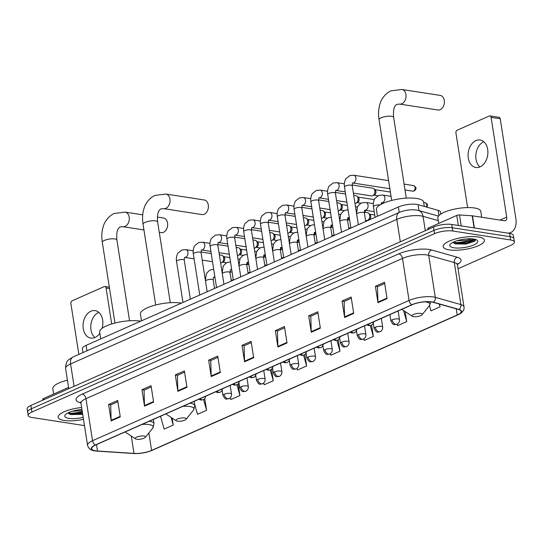 <?xml version="1.0" encoding="UTF-8"?>
<svg xmlns="http://www.w3.org/2000/svg" width="543" height="543" viewBox="0 0 543 543"><rect width="100%" height="100%" fill="white"/><g stroke="black" fill="none" stroke-linecap="round" stroke-linejoin="round"><path stroke-width="0.81" d="M82.984 352.583L82.387 348.782A13.032 3.808 -8.9 0 1 86.133 345.355L398.392 206.992A13.032 3.808 -8.9 0 1 418.069 204.677L438.153 210.345A13.032 3.808 -8.9 0 1 440.488 212.048L440.801 214.071M452.957 242.47A17.376 5.084 171.1 0 0 474.087 239.11A17.376 5.084 171.1 0 1 452.957 242.47M67.923 413.08A17.376 5.084 171.1 0 0 82.312 411.764A17.376 5.084 171.1 0 1 67.923 413.08M458.041 268.731L510.658 245.416A13.032 3.808 171.1 0 0 514.397 241.988L513.373 235.418A13.032 3.808 171.1 0 0 509.592 233.402L451.742 224.449A13.032 3.808 171.1 0 0 433.511 227.069L30.89 405.465A13.032 3.808 171.1 0 0 27.15 408.899L27.666 412.178A13.032 3.808 171.1 0 1 31.406 408.75A13.032 3.808 171.1 0 0 27.666 412.178L28.182 415.463A13.032 3.808 171.1 0 0 31.962 417.479L84.477 425.603M514.397 241.988A13.032 3.808 171.1 0 0 510.617 239.972L452.767 231.019A13.032 3.808 171.1 0 0 434.543 233.639L434.027 230.354L31.406 408.75L434.027 230.354A13.032 3.808 171.1 0 1 452.258 227.734A13.032 3.808 171.1 0 0 434.027 230.354L433.511 227.069M510.617 239.972L510.108 236.687L452.258 227.734L510.108 236.687A13.032 3.808 171.1 0 1 513.888 238.703A13.032 3.808 171.1 0 0 510.108 236.687L509.592 233.402M64.217 420.479A20.851 6.095 171.1 0 0 83.5 419.352A20.851 6.095 171.1 0 1 64.217 420.479A20.851 6.095 171.1 0 1 58.169 417.255A20.851 6.095 171.1 0 0 64.217 420.479M449.258 249.868A20.851 6.095 171.1 0 0 472.152 247.866A20.851 6.095 171.1 0 0 484.41 240.196A20.851 6.095 171.1 0 0 478.363 236.972A20.851 6.095 171.1 0 0 455.462 238.974A20.851 6.095 171.1 0 0 443.203 246.644A20.851 6.095 171.1 0 0 449.258 249.868A20.851 6.095 171.1 0 0 472.152 247.866A20.851 6.095 171.1 0 0 484.41 240.196A20.851 6.095 171.1 0 0 478.363 236.972A20.851 6.095 171.1 0 0 455.462 238.974A20.851 6.095 171.1 0 0 443.203 246.644A20.851 6.095 171.1 0 0 449.258 249.868M95.643 450.819A13.901 4.066 -8.9 0 1 91.611 448.674A13.901 4.066 -8.9 0 1 95.602 445.016L412.117 304.766A13.901 4.066 -8.9 0 1 433.11 302.302L458.713 309.524A13.901 4.066 -8.9 0 1 461.197 311.343A13.901 4.066 -8.9 0 1 457.206 315.001L151.599 450.418A13.901 4.066 -8.9 0 1 133.992 453.405L97.482 451.016A13.901 4.066 -8.9 0 1 95.643 450.819M95.398 450.928A14.247 4.168 171.1 0 0 97.285 451.131L133.795 453.52A14.247 4.168 171.1 0 0 151.836 450.459L457.45 315.042A14.247 4.168 171.1 0 0 458.991 309.429L433.389 302.207A14.247 4.168 171.1 0 0 411.872 304.732L95.358 444.975A14.247 4.168 171.1 0 0 95.398 450.928M387.064 298.657L384.492 282.238L375.396 286.27L377.969 302.682L387.064 298.657M384.688 283.494L377.507 286.677L377.914 302.118A3.475 2.247 66.1 0 0 377.969 302.682M377.643 286.616L375.396 286.27M353.71 313.433L351.145 297.014L342.049 301.046L344.615 317.465L353.71 313.433M351.341 298.27L344.16 301.453L344.567 316.895A3.475 2.247 66.1 0 0 344.615 317.465M344.296 301.392L342.049 301.046M320.363 328.21L317.791 311.791L308.695 315.822L311.268 332.241L320.363 328.21M317.988 313.046L310.806 316.23L311.214 331.678A3.475 2.247 66.1 0 0 311.268 332.241M310.949 316.169L308.695 315.822M287.016 342.986L284.444 326.567L275.349 330.599L277.921 347.018L287.016 342.986M284.641 327.823L277.459 331.006L277.867 346.454A3.475 2.247 66.1 0 0 277.921 347.018M277.595 330.945L275.349 330.599M120.268 416.868L117.695 400.456L108.6 404.481L111.172 420.9L120.268 416.868M117.892 401.711L110.711 404.888L111.118 420.336A3.475 2.247 66.1 0 0 111.172 420.9M110.847 404.834L108.6 404.481M153.615 402.091L151.042 385.673L141.947 389.704L144.519 406.123L153.615 402.091M151.239 386.935L144.065 390.112L144.465 405.56A3.475 2.247 66.1 0 0 144.519 406.123M144.2 390.05L141.947 389.704M186.968 387.315L184.396 370.896L175.301 374.928L177.873 391.347L186.968 387.315M184.593 372.159L177.412 375.335L177.819 390.784A3.475 2.247 66.1 0 0 177.873 391.347M177.547 375.274L175.301 374.928M220.315 372.539L217.743 356.12L208.648 360.152L211.22 376.57L220.315 372.539M217.94 357.375L210.759 360.559L211.166 376.007A3.475 2.247 66.1 0 0 211.22 376.57M210.894 360.498L208.648 360.152M253.662 357.762L251.097 341.343L242.002 345.375L244.567 361.794L253.662 357.762M251.294 342.599L244.112 345.782L244.52 361.231A3.475 2.247 66.1 0 0 244.567 361.794M244.248 345.721L242.002 345.375M81.647 407.515A20.851 6.095 171.1 0 0 58.169 417.255A20.851 6.095 171.1 0 1 81.647 407.515M434.543 233.639L31.922 412.035A13.032 3.808 171.1 0 0 28.182 415.463M363.81 338.893L364.244 340.434L373.34 336.409L371.575 325.135M397.171 324.144L397.598 325.657L406.693 321.632L405.105 311.519M429.445 305.566L430.945 310.881L440.04 306.856L439.613 304.141M263.715 383.053L264.197 384.77L273.292 380.738L271.5 369.308M230.334 397.727L230.85 399.546L239.945 395.514L238.139 383.989M194.414 403.368L197.496 414.323L206.591 410.291L204.765 398.643M160.531 416.243L164.149 429.099L173.244 425.067L172.151 418.09M330.449 353.636L330.897 355.217L339.993 351.185L338.221 339.877M297.082 368.351L297.544 369.993L306.639 365.962L304.861 354.606M306.639 365.962L303.618 355.231M273.292 380.738L270.278 370.027M239.945 395.514L236.924 384.811M206.591 410.291L203.577 399.58M173.244 425.067L171.079 417.384M339.993 351.185L336.959 340.42M373.34 336.409L370.292 325.59M406.693 321.632L403.551 310.494M440.04 306.856L439.246 304.032M67.427 380.188A21.72 6.353 171.1 0 0 52.814 388.659L53.655 394.042M82.183 410.929L72.348 411.227M81.979 409.626L76.611 410.203M81.959 409.497A14.166 4.14 171.1 0 0 65.255 414.866A14.166 4.14 171.1 0 0 68.886 418.409A14.166 4.14 171.1 0 0 83.188 417.37M67.855 412.965L70.583 414.547L82.712 414.336M82.57 413.399L67.97 413.155M82.672 414.051L69.456 414.194M94.862 337.542A13.901 9.801 98.8 0 1 90.973 324.144A13.901 9.801 98.8 0 1 98.622 312.401A13.901 9.801 98.8 0 1 98.765 312.34M102.07 328.379A13.901 9.801 -81.2 0 0 95.079 310.603A13.901 9.801 -81.2 0 0 90.891 311.207A13.901 9.801 -81.2 0 0 83.031 325.773A13.901 9.801 -81.2 0 0 90.824 338.085A13.901 9.801 -81.2 0 0 95.005 337.481A13.901 9.801 -81.2 0 0 99.831 333.205M68.561 387.437L43.372 398.603L43.569 399.852M109.543 288.523L106.061 287.987A2.172 1.534 -81.2 0 0 104.88 286.507A2.172 1.534 -81.2 0 0 104.222 286.602L72.09 300.842A2.172 1.534 -81.2 0 0 70.895 303.564L78.857 354.416M106.061 287.987L111.695 323.961M42.904 400.143L42.748 399.173A2.172 0.638 -8.9 0 1 43.372 398.603M167.624 225.345L167.59 225.813A3.041 2.145 98.8 0 1 167.488 226.458L167.38 226.913A7.385 5.206 -81.2 0 0 167.624 225.345A7.385 5.206 -81.2 0 0 163.518 218.035L157.368 217.085M159.275 232.329L161.257 232.635A7.385 5.206 -81.2 0 0 163.477 232.316A7.385 5.206 -81.2 0 0 167.38 226.913M144.01 436.036A5.213 1.527 171.1 0 0 137.583 436.755A5.213 1.527 171.1 0 0 135.546 438.88A5.213 1.527 171.1 0 0 136.734 439.26A5.213 1.527 171.1 0 0 145.354 437.339A5.213 1.527 171.1 0 0 144.01 436.036M140.651 321.198A23.892 6.984 171.1 0 0 139.951 321.076A23.892 6.984 171.1 0 0 113.711 323.37A23.892 6.984 171.1 0 0 99.668 332.16L100.727 338.886M208.369 207.29L208.336 207.759A3.041 2.145 98.8 0 1 208.234 208.403L208.125 208.858A7.385 5.206 -81.2 0 0 208.369 207.29A7.385 5.206 -81.2 0 0 204.263 199.98L165.9 194.048A7.385 5.206 98.8 0 1 170.04 200.584A7.385 5.206 98.8 0 1 165.866 208.322A7.385 5.206 98.8 0 1 163.64 208.641L161.061 208.892C158.128 210.093 156.995 214.465 157.653 222.006A7.385 2.158 -8.9 0 0 155.515 220.865A7.385 2.158 -8.9 0 0 145.185 222.345A7.385 2.158 -8.9 0 0 143.06 224.286C142.076 217.994 142.558 212.232 144.513 206.998C144.927 205.206 148.524 198.215 155.074 195.392L165.9 194.048M163.64 208.641L202.003 214.58A7.385 5.206 -81.2 0 0 204.229 214.261A7.385 5.206 -81.2 0 0 208.125 208.858M184.763 417.981A5.213 1.527 171.1 0 0 178.328 418.701A5.213 1.527 171.1 0 0 176.292 420.825A5.213 1.527 171.1 0 0 177.486 421.205A5.213 1.527 171.1 0 0 186.1 419.284A5.213 1.527 171.1 0 0 184.763 417.981M181.396 303.143A23.892 6.984 171.1 0 0 180.697 303.021A23.892 6.984 171.1 0 0 154.463 305.315A23.892 6.984 171.1 0 0 140.42 314.105L141.472 320.832M444.364 102.722L444.33 103.19A3.041 2.145 98.8 0 1 444.228 103.835L444.12 104.29A7.385 5.206 -81.2 0 0 444.364 102.722A7.385 5.206 -81.2 0 0 440.258 95.419L401.895 89.48A7.385 5.206 98.8 0 1 406.035 96.016A7.385 5.206 98.8 0 1 401.854 103.754A7.385 5.206 98.8 0 1 399.634 104.08L397.055 104.324C394.123 105.532 392.989 109.896 393.648 117.437A7.385 2.158 -8.9 0 0 391.51 116.297A7.385 2.158 -8.9 0 0 381.179 117.777A7.385 2.158 -8.9 0 0 379.055 119.725C378.071 113.426 378.552 107.663 380.507 102.43C380.921 100.638 384.519 93.647 391.069 90.824L401.895 89.48M399.634 104.08L437.997 110.012A7.385 5.206 -81.2 0 0 440.217 109.693A7.385 5.206 -81.2 0 0 444.12 104.29M420.757 313.413A5.213 1.527 171.1 0 0 414.323 314.132A5.213 1.527 171.1 0 0 412.286 316.257A5.213 1.527 171.1 0 0 413.474 316.637A5.213 1.527 171.1 0 0 422.094 314.723A5.213 1.527 171.1 0 0 420.757 313.413M424.293 206.435L423.628 202.145A23.892 6.984 171.1 0 0 416.691 198.453A23.892 6.984 171.1 0 0 390.458 200.754A23.892 6.984 171.1 0 0 376.408 209.544L377.466 216.263M219.345 254.843L221.544 255.183A3.91 2.756 98.8 0 1 222.616 255.705A3.91 2.756 98.8 0 1 223.675 257.837A3.91 2.756 98.8 0 1 221.53 262.737A3.91 2.756 98.8 0 1 221.524 262.744A3.91 2.756 98.8 0 1 220.614 262.934M222.616 255.705L223.981 256.914A2.824 1.989 98.8 0 1 224.741 258.454A2.824 1.989 98.8 0 1 223.193 261.998A2.824 1.989 98.8 0 1 223.187 261.998M236.144 247.404L238.336 247.744A3.91 2.756 98.8 0 1 239.415 248.26A3.91 2.756 98.8 0 1 240.468 250.398A3.91 2.756 98.8 0 1 238.323 255.298A3.91 2.756 98.8 0 1 238.316 255.298A3.91 2.756 98.8 0 1 237.413 255.495M239.415 248.26L240.773 249.475A2.824 1.989 98.8 0 1 241.54 251.015A2.824 1.989 98.8 0 1 239.992 254.552A2.824 1.989 98.8 0 1 239.986 254.558M252.936 239.958L255.135 240.298A3.91 2.756 98.8 0 1 256.208 240.82A3.91 2.756 98.8 0 1 257.267 242.952A3.91 2.756 98.8 0 1 255.122 247.852A3.91 2.756 98.8 0 1 255.115 247.859A3.91 2.756 98.8 0 1 254.205 248.049M256.208 240.82L257.572 242.029A2.824 1.989 98.8 0 1 258.332 243.569A2.824 1.989 98.8 0 1 256.785 247.113A2.824 1.989 98.8 0 1 256.778 247.113L255.122 247.852M269.735 232.519L271.928 232.859A3.91 2.756 98.8 0 1 273.007 233.381A3.91 2.756 98.8 0 1 274.059 235.513A3.91 2.756 98.8 0 1 271.914 240.413L271.914 240.413A3.91 2.756 98.8 0 1 271.005 240.61M273.007 233.381L274.364 234.59A2.824 1.989 98.8 0 1 275.131 236.13A2.824 1.989 98.8 0 1 273.584 239.667A2.824 1.989 98.8 0 1 273.577 239.673L271.914 240.413M286.534 225.073L288.727 225.413A3.91 2.756 98.8 0 1 289.799 225.936A3.91 2.756 98.8 0 1 290.858 228.067A3.91 2.756 98.8 0 1 288.713 232.967A3.91 2.756 98.8 0 1 288.706 232.974A3.91 2.756 98.8 0 1 287.797 233.164M289.799 225.936L291.163 227.15A2.824 1.989 98.8 0 1 291.924 228.684A2.824 1.989 98.8 0 1 290.376 232.228L288.713 232.967M303.327 217.634L305.526 217.974A3.91 2.756 98.8 0 1 306.598 218.496A3.91 2.756 98.8 0 1 307.65 220.628A3.91 2.756 98.8 0 1 305.512 225.528A3.91 2.756 98.8 0 1 305.505 225.528A3.91 2.756 98.8 0 1 304.596 225.725M306.598 218.496L307.962 219.705A2.824 1.989 98.8 0 1 308.723 221.245A2.824 1.989 98.8 0 1 307.175 224.782A2.824 1.989 98.8 0 1 307.168 224.788M320.126 210.189L322.318 210.528A3.91 2.756 98.8 0 1 323.39 211.051A3.91 2.756 98.8 0 1 324.449 213.182A3.91 2.756 98.8 0 1 322.304 218.082A3.91 2.756 98.8 0 1 322.298 218.089A3.91 2.756 98.8 0 1 321.388 218.279M323.39 211.051L324.755 212.265A2.824 1.989 98.8 0 1 325.515 213.806A2.824 1.989 98.8 0 1 323.967 217.343L322.304 218.082M336.918 202.749L339.117 203.089A3.91 2.756 98.8 0 1 340.189 203.611A3.91 2.756 98.8 0 1 341.248 205.743A3.91 2.756 98.8 0 1 339.103 210.643A3.91 2.756 98.8 0 1 339.097 210.643A3.91 2.756 98.8 0 1 338.187 210.84M340.189 203.611L341.554 204.82A2.824 1.989 98.8 0 1 342.314 206.36A2.824 1.989 98.8 0 1 340.766 209.903A2.824 1.989 98.8 0 1 340.76 209.903L339.103 210.643M353.717 195.304L355.909 195.643A3.91 2.756 98.8 0 1 356.989 196.166A3.91 2.756 98.8 0 1 358.041 198.304A3.91 2.756 98.8 0 1 355.896 203.204A3.91 2.756 98.8 0 1 355.889 203.204A3.91 2.756 98.8 0 1 354.979 203.394M356.989 196.166L358.346 197.38A2.824 1.989 98.8 0 1 359.113 198.921A2.824 1.989 98.8 0 1 357.559 202.458L355.896 203.204M352.142 185.02L372.708 188.204A3.91 2.756 98.8 0 1 373.781 188.726A3.91 2.756 98.8 0 1 374.84 190.858A3.91 2.756 98.8 0 1 372.695 195.758A3.91 2.756 98.8 0 1 372.688 195.758A3.91 2.756 98.8 0 1 371.514 195.928L353.371 193.125M373.781 188.726L375.145 189.935A2.824 1.989 98.8 0 1 375.905 191.475A2.824 1.989 98.8 0 1 374.358 195.018A2.824 1.989 98.8 0 1 374.351 195.018L372.695 195.758M389.487 188.319L389.779 188.19A3.91 2.756 98.8 0 1 389.487 188.319A3.91 2.756 98.8 0 1 389.48 188.319A3.91 2.756 98.8 0 1 388.306 188.489L352.563 182.957A3.91 2.756 98.8 0 0 353.568 182.855A3.91 2.756 98.8 0 0 353.737 182.787A3.91 2.756 98.8 0 0 355.95 178.688A3.91 2.756 98.8 0 0 353.758 175.233L388.591 180.622M233.191 279.869L233.307 279.821A3.91 2.756 98.8 0 1 233.191 279.869A3.91 2.756 98.8 0 1 232.01 280.039L231.169 279.91M249.99 272.43L250.099 272.376A3.91 2.756 98.8 0 1 249.99 272.43A3.91 2.756 98.8 0 1 248.803 272.6L247.961 272.471M266.898 264.93A3.91 2.756 98.8 0 1 266.783 264.984A3.91 2.756 98.8 0 1 265.602 265.16L264.76 265.025M283.582 257.545L283.69 257.491A3.91 2.756 98.8 0 1 283.582 257.545A3.91 2.756 98.8 0 1 282.401 257.715L281.552 257.586M300.374 250.099L300.489 250.051A3.91 2.756 98.8 0 1 300.374 250.099A3.91 2.756 98.8 0 1 299.193 250.275L298.351 250.14M317.173 242.66L317.282 242.606A3.91 2.756 98.8 0 1 317.173 242.66A3.91 2.756 98.8 0 1 315.992 242.83L315.144 242.701M333.965 235.214L334.081 235.167A3.91 2.756 98.8 0 1 333.965 235.214A3.91 2.756 98.8 0 1 332.784 235.391L331.943 235.255M350.764 227.775L350.873 227.721A3.91 2.756 98.8 0 1 350.764 227.775A3.91 2.756 98.8 0 1 349.583 227.945L348.742 227.816M364.305 212.272L367.577 212.775A3.91 2.756 98.8 0 1 368.649 213.297A3.91 2.756 98.8 0 1 369.702 215.428A3.91 2.756 98.8 0 1 367.563 220.329A3.91 2.756 98.8 0 1 366.376 220.506L365.534 220.377M368.649 213.297L370.014 214.505A2.824 1.989 98.8 0 1 370.774 216.046A2.824 1.989 98.8 0 1 369.226 219.589A2.824 1.989 98.8 0 1 369.22 219.589M479.903 166.932A13.901 9.801 98.8 0 1 476.014 153.533A13.901 9.801 98.8 0 1 483.657 141.798A13.901 9.801 98.8 0 1 483.799 141.737M475.926 140.603A13.901 9.801 -81.2 0 0 468.066 155.169A13.901 9.801 -81.2 0 0 475.858 167.475A13.901 9.801 -81.2 0 0 480.046 166.871A13.901 9.801 -81.2 0 0 487.906 152.305A13.901 9.801 -81.2 0 0 480.114 139.999A13.901 9.801 -81.2 0 0 475.926 140.603M458.326 225.474L456.758 215.435L428.407 227.992L428.603 229.241M508.038 233.164A17.376 11.227 66.1 0 0 510.712 232.54A17.376 11.227 66.1 0 0 515.85 218.53L500.232 118.788L491.096 117.376L506.714 217.119A4.344 2.81 -113.9 0 1 505.431 220.621A4.344 2.81 -113.9 0 1 504.311 220.75L472.478 215.829L474.378 227.958M491.096 117.376A2.172 1.534 -81.2 0 0 489.915 115.903L499.044 117.315A2.172 1.534 98.8 0 1 500.232 118.788M489.915 115.903A2.172 1.534 -81.2 0 0 489.257 115.998L457.125 130.239A2.172 1.534 -81.2 0 0 455.93 132.96L467.611 207.582M427.938 229.54L427.782 228.562A2.172 0.638 -8.9 0 1 428.407 227.992M456.758 215.435A2.172 0.638 -8.9 0 1 459.507 214.967L472.193 215.795A2.172 0.638 -8.9 0 1 472.478 215.829M481.695 217.254L480.765 211.329A21.72 6.353 171.1 0 0 474.467 207.969A21.72 6.353 171.1 0 0 450.615 210.06A21.72 6.353 171.1 0 0 437.848 218.048L438.69 223.438M471.921 238.852L465.514 240.603L457.382 240.617M467.937 238.832L461.645 239.592M453.921 247.798A14.166 4.14 171.1 0 0 471.392 245.857A14.166 4.14 171.1 0 0 476.93 240.087A14.166 4.14 171.1 0 0 473.693 239.042A14.166 4.14 171.1 0 0 450.29 244.255A14.166 4.14 171.1 0 0 453.921 247.798M452.889 242.354L455.618 243.943L465.982 244.038L474.67 241.323L475.756 239.531M475.804 239.673L466.546 242.972L453.005 242.551M474.908 241.153L466.647 243.624L454.491 243.583M86.989 350.812L86.133 345.355M438.968 215.53L438.153 210.345M418.999 210.609L418.069 204.677M399.248 212.449L398.392 206.992M438.249 220.601L423.045 216.318A17.376 5.084 171.1 0 0 421.11 215.904A17.376 5.084 171.1 0 0 396.804 219.392L70.59 363.939A17.376 5.084 171.1 0 0 65.601 368.514C66.056 360.355 67.576 360.389 73.156 356.941L399.376 212.394A8.688 5.613 -113.9 0 0 396.804 219.392L400.313 241.778M74.092 386.324L70.59 363.939A8.688 5.613 -113.9 0 1 73.156 356.941M425.298 230.707L423.045 216.318A8.688 7.005 -74.2 0 0 418.375 210.433L438.472 216.1M30.89 405.465L31.922 412.035M451.742 224.449L452.767 231.019M80.9 402.892A21.72 6.353 -8.9 0 1 82.278 394.089L398.8 253.846A4.344 2.81 -113.9 0 1 402.485 258.42L85.964 398.664A17.376 5.084 171.1 0 0 80.975 403.239L80.378 402.024M398.8 253.846A21.72 6.353 -8.9 0 1 429.18 249.481A21.72 6.353 -8.9 0 1 431.59 249.99L457.192 257.212A21.72 6.353 -8.9 0 1 457.403 264.482M426.791 254.932A17.376 5.084 171.1 0 0 402.485 258.42L409.069 300.449A17.376 5.084 -8.9 0 1 435.303 297.367L460.905 304.589A17.376 5.084 -8.9 0 1 464.014 306.87L457.437 264.835A17.376 5.084 171.1 0 0 454.321 262.561L428.719 255.339A17.376 5.084 171.1 0 0 426.791 254.932M96.837 451.097A4.344 2.532 -86.3 0 0 97.075 451.131A4.344 2.532 -86.3 0 0 97.285 451.131M133.368 453.493A4.344 2.532 -86.3 0 0 133.578 453.52C140.128 453.778 146.311 452.719 152.128 450.357A4.344 2.81 -113.9 0 1 151.836 450.459M457.45 315.042A4.344 2.81 66.1 0 0 457.742 314.94C462.466 312.795 464.564 310.101 464.014 306.87M458.991 309.429A4.344 3.502 -74.2 0 0 460.905 304.589L454.321 262.561A4.344 3.502 105.8 0 1 457.192 257.212M95.358 444.975A4.344 2.81 66.1 0 1 92.548 440.699A17.376 5.084 -8.9 0 0 87.559 445.274C88.455 448.566 90.925 450.446 94.971 450.907L133.578 453.52A4.344 2.532 -86.3 0 0 133.795 453.52M433.389 302.207A4.344 3.502 -74.2 0 0 435.303 297.367L428.719 255.339A4.344 3.502 105.8 0 1 431.59 249.99M411.872 304.732A4.344 2.81 -113.9 0 1 409.069 300.449L92.548 440.699L85.964 398.664A4.344 2.81 -113.9 0 0 82.278 394.089M457.206 315.001L456.242 308.831M97.482 451.016L96.484 444.622M133.992 453.405L131.277 436.063M151.599 450.418L148.863 432.968M253.581 357.213L244.52 361.231M220.227 371.989L211.166 376.007M186.88 386.765L177.819 390.784M153.533 401.542L144.465 405.56M120.179 416.325L111.118 420.336M286.928 342.436L277.867 346.454M320.275 327.66L311.214 331.678M353.629 312.883L344.567 316.895M386.976 298.107L377.914 302.118M69.409 413.556A17.376 5.084 171.1 0 0 82.373 412.171M114.953 323.044L102.315 242.341A7.385 2.158 -8.9 0 1 104.439 240.4A7.385 2.158 -8.9 0 1 114.763 238.92A7.385 2.158 -8.9 0 1 116.908 240.06C116.25 232.519 117.383 228.155 120.315 226.947L122.894 226.696L143.949 229.96M102.315 242.341C101.331 236.049 101.812 230.286 103.761 225.053C104.181 223.261 107.779 216.27 114.329 213.447L125.155 212.103A7.385 5.206 98.8 0 1 129.295 218.639A7.385 5.206 98.8 0 1 125.114 226.377A7.385 5.206 98.8 0 1 122.894 226.696M153.35 419.427L154.015 423.676L152.732 428.155A14.369 4.201 171.1 0 0 149.047 424.558A14.369 4.201 171.1 0 0 142.09 424.416M125.162 431.916A14.369 4.201 171.1 0 0 125.704 432.384L135.546 438.88M154.015 423.676A15.638 4.575 171.1 0 0 149.481 421.259A15.638 4.575 171.1 0 0 149.277 421.232M194.102 401.372L194.767 405.621L193.484 410.101A14.369 4.201 171.1 0 0 189.792 406.503A14.369 4.201 171.1 0 0 182.842 406.361M165.907 413.861A14.369 4.201 171.1 0 0 166.45 414.329L176.292 420.825M194.767 405.621A15.638 4.575 171.1 0 0 190.226 403.205A15.638 4.575 171.1 0 0 190.023 403.177M430.823 301.874L429.472 305.533A14.369 4.201 171.1 0 0 425.787 301.935A14.369 4.201 171.1 0 0 424.965 301.827M401.901 309.293A14.369 4.201 171.1 0 0 402.444 309.761L412.286 316.257M200.157 398.684A4.344 2.81 66.1 0 0 202.172 399.852A4.344 2.81 -113.9 0 0 203.292 399.716L200.808 400.028L198.935 399.227M193.179 250.791L185.801 249.651A3.91 2.756 98.8 0 1 187.987 253.113A3.91 2.756 98.8 0 1 185.781 257.212A3.91 2.756 98.8 0 1 185.604 257.28A3.91 2.756 98.8 0 1 184.6 257.382L194.095 258.848M184.532 257.362L184.26 260.178A3.91 1.14 171.1 0 0 183.127 259.574A3.91 1.14 171.1 0 0 177.832 260.287A3.91 1.14 171.1 0 0 176.536 261.387C175.742 256.744 177.887 252.882 178.09 252.977L181.959 249.977L185.801 249.651M247.126 262.296A2.824 1.989 98.8 0 1 246.726 264.231M216.956 391.245A4.344 2.81 66.1 0 0 218.972 392.406A4.344 2.81 -113.9 0 0 220.085 392.277L217.607 392.589L215.734 391.788M209.971 243.352L202.593 242.212A3.91 2.756 98.8 0 1 204.786 245.674A3.91 2.756 98.8 0 1 202.573 249.766A3.91 2.756 98.8 0 1 202.403 249.834A3.91 2.756 98.8 0 1 201.399 249.936L210.894 251.409M201.324 249.923L201.053 252.739A3.91 1.14 171.1 0 0 199.919 252.135A3.91 1.14 171.1 0 0 194.632 252.841A3.91 1.14 171.1 0 0 193.328 253.948C192.541 249.298 194.686 245.436 194.889 245.531L198.758 242.538L202.593 242.212M265.283 254.613A3.91 2.756 98.8 0 1 264.95 254.762A3.91 2.756 98.8 0 1 263.946 254.857A2.824 1.989 98.8 0 1 263.518 256.791M233.755 383.799A4.344 2.81 66.1 0 0 235.764 384.967A4.344 2.81 -113.9 0 0 236.884 384.831L234.406 385.143L232.526 384.342M226.77 235.906L219.392 234.766A3.91 2.756 98.8 0 1 221.585 238.228A3.91 2.756 98.8 0 1 219.372 242.327A3.91 2.756 98.8 0 1 219.196 242.395A3.91 2.756 98.8 0 1 218.191 242.497L227.687 243.963M218.123 242.483L217.852 245.293A3.91 1.14 171.1 0 0 216.718 244.689A3.91 1.14 171.1 0 0 211.424 245.402A3.91 1.14 171.1 0 0 210.127 246.502C209.333 241.859 211.478 237.997 211.682 238.092L215.551 235.092L219.392 234.766M282.075 247.174A3.91 2.756 98.8 0 1 281.749 247.316A3.91 2.756 98.8 0 1 280.745 247.418A2.824 1.989 98.8 0 1 280.317 249.352M250.547 376.36A4.344 2.81 66.1 0 0 252.563 377.521A4.344 2.81 -113.9 0 0 253.676 377.392L251.199 377.704L249.325 376.903M243.563 228.467L236.185 227.327A3.91 2.756 98.8 0 1 238.377 230.789A3.91 2.756 98.8 0 1 236.164 234.881A3.91 2.756 98.8 0 1 235.995 234.949A3.91 2.756 98.8 0 1 234.99 235.051L244.486 236.524M234.915 235.038L234.651 237.854A3.91 1.14 171.1 0 0 233.51 237.25A3.91 1.14 171.1 0 0 228.223 237.956A3.91 1.14 171.1 0 0 226.92 239.063C226.132 234.413 228.277 230.551 228.481 230.646L232.35 227.653L236.185 227.327M298.874 239.728A3.91 2.756 98.8 0 1 298.541 239.877A3.91 2.756 98.8 0 1 297.537 239.979A2.824 1.989 98.8 0 1 297.116 241.906M267.346 368.914A4.344 2.81 66.1 0 0 269.355 370.082A4.344 2.81 -113.9 0 0 270.475 369.946L267.998 370.258L266.118 369.457M260.362 221.028L252.984 219.881A3.91 2.756 98.8 0 1 255.176 223.343A3.91 2.756 98.8 0 1 252.963 227.442A3.91 2.756 98.8 0 1 252.794 227.51A3.91 2.756 98.8 0 1 251.789 227.612L261.285 229.078M251.714 227.598L251.443 230.408A3.91 1.14 171.1 0 0 250.309 229.804A3.91 1.14 171.1 0 0 245.015 230.517A3.91 1.14 171.1 0 0 243.719 231.617C242.931 226.974 245.076 223.112 245.273 223.207L249.142 220.207L252.984 219.881M315.666 232.289A3.91 2.756 98.8 0 1 315.34 232.431A3.91 2.756 98.8 0 1 314.336 232.533A2.824 1.989 98.8 0 1 313.908 234.467M284.138 361.475A4.344 2.81 66.1 0 0 286.154 362.636A4.344 2.81 -113.9 0 0 287.274 362.507L284.79 362.819L282.917 362.018M277.154 213.582L269.776 212.442A3.91 2.756 98.8 0 1 271.968 215.904A3.91 2.756 98.8 0 1 269.756 219.996A3.91 2.756 98.8 0 1 269.586 220.071A3.91 2.756 98.8 0 1 268.581 220.166L278.077 221.639M268.507 220.153L268.242 222.969A3.91 1.14 171.1 0 0 267.108 222.365A3.91 1.14 171.1 0 0 261.814 223.071A3.91 1.14 171.1 0 0 260.511 224.178C259.724 219.528 261.869 215.673 262.072 215.761L265.941 212.768L269.776 212.442M331.108 225.087A2.824 1.989 98.8 0 1 330.707 227.022M300.937 354.029A4.344 2.81 66.1 0 0 302.946 355.197A4.344 2.81 -113.9 0 0 304.066 355.061L301.589 355.373L299.709 354.572M293.953 206.143L286.575 204.996A3.91 2.756 98.8 0 1 288.767 208.458A3.91 2.756 98.8 0 1 286.555 212.557A3.91 2.756 98.8 0 1 286.385 212.625A3.91 2.756 98.8 0 1 285.38 212.727L294.876 214.193M285.306 212.713L285.034 215.523A3.91 1.14 171.1 0 0 283.901 214.919A3.91 1.14 171.1 0 0 278.607 215.632A3.91 1.14 171.1 0 0 277.31 216.732C276.523 212.089 278.668 208.227 278.871 208.322L282.733 205.322L286.575 204.996M347.907 217.648A2.824 1.989 98.8 0 1 347.5 219.582M317.73 346.59A4.344 2.81 66.1 0 0 319.746 347.751A4.344 2.81 -113.9 0 0 320.865 347.622L318.381 347.934L316.508 347.133M310.745 198.697L303.367 197.557A3.91 2.756 98.8 0 1 305.56 201.019A3.91 2.756 98.8 0 1 303.354 205.111A3.91 2.756 98.8 0 1 303.177 205.186A3.91 2.756 98.8 0 1 302.173 205.288L311.668 206.754M302.098 205.268L301.833 208.084A3.91 1.14 171.1 0 0 300.7 207.48A3.91 1.14 171.1 0 0 295.406 208.186A3.91 1.14 171.1 0 0 294.102 209.293C293.315 204.643 295.46 200.788 295.663 200.876L299.532 197.883L303.367 197.557M364.699 210.202A2.824 1.989 98.8 0 1 364.299 212.137M334.529 339.151A4.344 2.81 66.1 0 0 336.545 340.312A4.344 2.81 -113.9 0 0 337.658 340.176L335.18 340.488L333.3 339.687M327.544 191.258L320.166 190.111A3.91 2.756 98.8 0 1 322.359 193.573A3.91 2.756 98.8 0 1 320.146 197.672A3.91 2.756 98.8 0 1 319.976 197.74A3.91 2.756 98.8 0 1 318.972 197.842L328.467 199.315M318.897 197.828L318.626 200.638A3.91 1.14 171.1 0 0 317.492 200.034A3.91 1.14 171.1 0 0 312.205 200.747A3.91 1.14 171.1 0 0 310.901 201.853C310.114 197.204 312.259 193.342 312.463 193.437L316.325 190.444L320.166 190.111M381.498 202.763A2.824 1.989 98.8 0 1 381.295 204.209M351.321 331.705A4.344 2.81 66.1 0 0 353.337 332.866A4.344 2.81 -113.9 0 0 354.457 332.737L351.973 333.049L350.099 332.248M344.343 183.812L336.965 182.672A3.91 2.756 98.8 0 1 339.151 186.134A3.91 2.756 98.8 0 1 336.945 190.233A3.91 2.756 98.8 0 1 336.769 190.301A3.91 2.756 98.8 0 1 335.764 190.403L345.26 191.869M335.696 190.383L335.425 193.199A3.91 1.14 171.1 0 0 334.291 192.595A3.91 1.14 171.1 0 0 328.997 193.301A3.91 1.14 171.1 0 0 327.7 194.408C326.906 189.765 329.051 185.903 329.255 185.998L333.124 182.998L336.965 182.672M368.12 324.266A4.344 2.81 66.1 0 0 370.136 325.427A4.344 2.81 -113.9 0 0 371.249 325.291L368.772 325.603L366.898 324.809M413.495 191.034A2.824 1.989 98.8 0 1 412.646 191.156L414.221 190.946A2.824 1.826 -113.9 0 1 413.495 191.034A2.824 1.989 98.8 0 0 415.096 188.075A2.824 1.989 98.8 0 0 413.508 185.577L404.094 184.118M352.488 182.943L352.217 185.754A3.91 1.14 171.1 0 0 351.083 185.149A3.91 1.14 171.1 0 0 345.796 185.862A3.91 1.14 171.1 0 0 344.493 186.968C343.705 182.319 345.85 178.457 346.054 178.552L349.923 175.559L353.758 175.233M224.178 394.225A4.344 1.269 171.1 0 0 222.929 395.372C226.031 401.012 226.2 398.555 228.983 398.671A4.344 2.81 -113.9 0 1 227.863 398.806A4.344 2.81 66.1 0 1 224.178 394.225A4.344 1.269 171.1 0 1 230.252 393.356A4.344 1.269 171.1 0 1 231.515 394.028C231.909 397.34 228.664 399.071 228.983 398.671M214.892 276.944A3.91 2.756 98.8 0 1 214.566 277.086A3.91 2.756 98.8 0 1 213.562 277.188L214.967 277.405M213.487 277.174L213.216 279.984A3.91 1.14 171.1 0 0 212.082 279.38A3.91 1.14 171.1 0 0 206.788 280.093A3.91 1.14 171.1 0 0 205.492 281.07M240.977 386.786A4.344 1.269 171.1 0 0 239.728 387.926C242.823 393.566 242.999 391.109 245.775 391.231A4.344 2.81 -113.9 0 1 244.662 391.36A4.344 2.81 66.1 0 1 240.977 386.786A4.344 1.269 171.1 0 1 247.051 385.91A4.344 1.269 171.1 0 1 248.314 386.582C248.708 389.901 245.456 391.632 245.775 391.231M231.691 269.498A3.91 2.756 98.8 0 1 231.359 269.64A3.91 2.756 98.8 0 1 230.354 269.742L231.759 269.959M230.354 269.742L230.015 272.545A3.91 1.14 171.1 0 0 228.881 271.941A3.91 1.14 171.1 0 0 223.587 272.647A3.91 1.14 171.1 0 0 222.291 273.631M257.769 379.347A4.344 1.269 171.1 0 0 256.52 380.487C259.622 386.127 259.792 383.67 262.574 383.786A4.344 2.81 -113.9 0 1 261.454 383.921A4.344 2.81 66.1 0 1 257.769 379.347A4.344 1.269 171.1 0 1 263.844 378.471A4.344 1.269 171.1 0 1 265.106 379.143C265.5 382.455 262.255 384.186 262.574 383.786M248.484 262.059A3.91 2.756 98.8 0 1 248.158 262.201A3.91 2.756 98.8 0 1 247.153 262.303L248.558 262.52M247.079 262.289L246.807 265.099A3.91 1.14 171.1 0 0 245.674 264.495A3.91 1.14 171.1 0 0 240.379 265.208A3.91 1.14 171.1 0 0 239.083 266.192M274.568 371.901A4.344 1.269 171.1 0 0 273.319 373.048C276.421 378.681 276.591 376.224 279.373 376.347A4.344 2.81 -113.9 0 1 278.254 376.475A4.344 2.81 66.1 0 1 274.568 371.901A4.344 1.269 171.1 0 1 280.643 371.032A4.344 1.269 171.1 0 1 281.905 371.697C282.299 375.016 279.048 376.747 279.373 376.347M263.871 254.843L263.606 257.66A3.91 1.14 171.1 0 0 262.473 257.056A3.91 1.14 171.1 0 0 257.178 257.762A3.91 1.14 171.1 0 0 255.882 258.746M291.36 364.462A4.344 1.269 171.1 0 0 290.111 365.602C293.213 371.242 293.383 368.785 296.166 368.901A4.344 2.81 -113.9 0 1 295.053 369.036A4.344 2.81 66.1 0 1 291.36 364.462A4.344 1.269 171.1 0 1 297.435 363.586A4.344 1.269 171.1 0 1 298.698 364.258C299.091 367.57 295.847 369.308 296.166 368.901M280.67 247.404L280.398 250.214A3.91 1.14 171.1 0 0 279.265 249.61A3.91 1.14 171.1 0 0 273.977 250.323A3.91 1.14 171.1 0 0 272.674 251.307M308.159 357.016A4.344 1.269 171.1 0 0 306.91 358.163C310.012 363.796 310.182 361.339 312.965 361.462A4.344 2.81 -113.9 0 1 311.845 361.59A4.344 2.81 66.1 0 1 308.159 357.016A4.344 1.269 171.1 0 1 314.234 356.147A4.344 1.269 171.1 0 1 315.497 356.819C315.89 360.131 312.639 361.862 312.965 361.462M297.469 239.958L297.197 242.775A3.91 1.14 171.1 0 0 296.064 242.171A3.91 1.14 171.1 0 0 290.77 242.877A3.91 1.14 171.1 0 0 289.473 243.861M324.952 349.577A4.344 1.269 171.1 0 0 323.709 350.717C326.805 356.357 326.974 353.9 329.757 354.016A4.344 2.81 -113.9 0 1 328.644 354.151A4.344 2.81 66.1 0 1 324.952 349.577A4.344 1.269 171.1 0 1 331.033 348.701A4.344 1.269 171.1 0 1 332.289 349.373C332.683 352.685 329.438 354.423 329.757 354.016M314.261 232.519L313.99 235.329A3.91 1.14 171.1 0 0 312.856 234.725A3.91 1.14 171.1 0 0 307.569 235.438A3.91 1.14 171.1 0 0 306.272 236.422M341.751 342.131A4.344 1.269 171.1 0 0 340.502 343.278C343.604 348.911 343.773 346.454 346.556 346.577A4.344 2.81 -113.9 0 1 345.436 346.705A4.344 2.81 66.1 0 1 341.751 342.131A4.344 1.269 171.1 0 1 347.825 341.262A4.344 1.269 171.1 0 1 349.088 341.934C349.482 345.246 346.23 346.977 346.556 346.577M332.465 224.843A3.91 2.756 98.8 0 1 332.133 224.992A3.91 2.756 98.8 0 1 331.128 225.094L332.54 225.311M331.06 225.073L330.789 227.89A3.91 1.14 171.1 0 0 329.655 227.286A3.91 1.14 171.1 0 0 324.361 227.992A3.91 1.14 171.1 0 0 323.065 228.976M358.543 334.692A4.344 1.269 171.1 0 0 357.301 335.832C360.396 341.472 360.566 339.015 363.348 339.131A4.344 2.81 -113.9 0 1 362.235 339.266A4.344 2.81 66.1 0 1 358.543 334.692A4.344 1.269 171.1 0 1 364.625 333.816A4.344 1.269 171.1 0 1 365.88 334.488C366.281 337.8 363.029 339.538 363.348 339.131M349.258 217.404A3.91 2.756 98.8 0 1 348.932 217.546A3.91 2.756 98.8 0 1 347.927 217.648L349.332 217.865M347.853 217.634L347.588 220.444A3.91 1.14 171.1 0 0 346.448 219.84A3.91 1.14 171.1 0 0 341.16 220.553A3.91 1.14 171.1 0 0 339.864 221.537M375.342 327.246A4.344 1.269 171.1 0 0 374.093 328.393C377.195 334.033 377.365 331.569 380.148 331.692A4.344 2.81 -113.9 0 1 379.028 331.821A4.344 2.81 66.1 0 1 375.342 327.246A4.344 1.269 171.1 0 1 381.417 326.377A4.344 1.269 171.1 0 1 382.679 327.049C383.073 330.361 379.829 332.092 380.148 331.692M356.547 213.413L357.443 207.161L358.21 205.804L360.253 203.734L362.079 202.804L365.921 202.478A3.91 2.756 98.8 0 1 368.052 205.132A3.91 2.756 98.8 0 1 365.731 210.107A3.91 2.756 98.8 0 1 364.726 210.209L374.222 211.675M364.652 210.189L364.38 213.005A3.91 1.14 171.1 0 0 363.247 212.401A3.91 1.14 171.1 0 0 357.952 213.114A3.91 1.14 171.1 0 0 356.656 214.091M392.141 319.807A4.344 1.269 171.1 0 0 390.892 320.947C393.987 326.587 394.164 324.13 396.94 324.246A4.344 2.81 -113.9 0 1 395.827 324.381A4.344 2.81 66.1 0 1 392.141 319.807A4.344 1.269 171.1 0 1 398.216 318.931A4.344 1.269 171.1 0 1 399.478 319.603C399.872 322.915 396.621 324.653 396.94 324.246M379.998 204.949A3.91 1.14 171.1 0 0 374.751 205.668A3.91 1.14 171.1 0 0 373.448 206.774C372.661 202.125 374.806 198.263 375.009 198.358L378.878 195.365L382.713 195.039A3.91 2.756 98.8 0 1 384.844 197.693A3.91 2.756 98.8 0 1 382.523 202.661A3.91 2.756 98.8 0 1 381.519 202.763L383.636 203.096M423.676 202.471L425.176 202.709A2.824 1.989 98.8 0 1 426.316 207.005M506.714 217.119L500.015 220.085M474.087 227.911L472.193 215.795M459.507 214.967L461.224 225.922M454.443 242.945A17.376 5.084 171.1 0 0 474.786 239.253M399.376 212.394C404.908 210.134 410.576 209.34 416.379 210.005L418.375 210.433M65.601 368.514L68.757 388.693M152.128 450.357L457.742 314.94M87.559 445.274L80.975 403.239M457.437 264.835L457.634 263.498M104.88 286.507L109.34 287.199M125.155 212.103L142.721 214.818M125.107 431.943L125.704 432.384M145.354 437.339L152.732 428.155M129.546 320.757L116.908 240.06M155.698 304.99L143.06 224.286M165.853 413.888L166.45 414.329M186.1 419.284L193.484 410.101M170.292 302.702L157.653 222.006M391.693 200.421L379.055 119.725M401.847 309.32L402.444 309.761M422.094 314.723L429.472 305.533M406.286 198.134L393.648 117.437M182.964 302.444L176.536 261.387M200.978 252L211.234 253.588M223.193 261.998L221.53 262.737M239.931 259.126L237.929 258.821M229.818 257.565L223.628 256.608M190.362 299.166L184.26 260.178M205.858 396.159L204.792 398.616L203.292 399.716M202.206 260.104L212.503 261.699M226.675 262.792L222.766 262.188M247.92 262.418L247.391 264.468M199.756 295.005L193.328 253.948M217.77 244.56L228.033 246.149M239.992 254.552L238.323 255.298M256.73 251.687L254.728 251.375M246.617 250.119L240.427 249.162M207.161 291.727L201.053 252.739M222.65 388.72L221.585 391.177L220.085 392.277M219.005 252.665L229.302 254.253M243.474 255.353L239.565 254.742M264.712 254.979L264.183 257.022M216.555 287.559L210.127 246.502M234.569 237.115L244.825 238.703M273.529 244.241L271.52 243.936M263.409 242.68L257.219 241.723M223.954 284.281L217.852 245.293M239.449 381.274L238.384 383.731L236.884 384.831M235.805 245.219L246.094 246.814M260.267 247.907L256.357 247.303M281.512 247.533L280.982 249.583M233.354 280.12L226.92 239.063M251.368 229.675L261.624 231.264M290.322 236.802L288.319 236.49M280.208 235.234L274.018 234.277M240.753 276.842L234.651 237.854M256.242 373.835L255.176 376.292L253.676 377.392M252.597 237.78L262.893 239.368M277.066 240.468L273.156 239.857M298.304 240.094L297.774 242.137M250.147 272.681L243.719 231.617M268.161 222.23L278.416 223.818M307.121 229.356L305.112 229.051M297.001 227.795L290.817 226.838M257.552 269.396L251.443 230.408M273.041 366.396L271.975 368.846L270.475 369.946M269.396 230.334L279.686 231.929M293.865 233.022L289.948 232.418M315.103 232.655L314.573 234.698M266.946 265.235L260.511 224.178M284.96 214.79L295.216 216.379M307.175 224.782L305.512 225.528M323.913 221.917L321.911 221.605M313.8 220.349L307.609 219.392M274.344 261.957L268.242 222.969M289.833 358.95L288.767 361.407L287.274 362.507M286.188 222.895L296.485 224.49M310.657 225.583L306.747 224.978M331.902 225.209L331.373 227.259M283.738 257.796L277.31 216.732M301.752 207.345L312.015 208.933M340.712 214.478L338.71 214.166M330.592 212.91L324.409 211.953M291.143 254.511L285.034 215.523M306.632 351.511L305.566 353.961L304.066 355.061M302.987 215.449L313.284 217.044M327.456 218.137L323.54 217.533M348.694 217.77L348.165 219.813M300.537 250.35L294.102 209.293M318.551 199.905L328.807 201.494M357.504 207.032L355.502 206.72M347.391 205.464L341.201 204.507M307.935 247.072L301.833 208.084M323.424 344.065L322.366 346.522L320.865 347.622M319.779 208.01L330.076 209.605M344.248 210.698L340.339 210.093M365.493 210.324L364.964 212.374M317.329 242.911L310.901 201.853M335.343 192.466L345.606 194.048M374.303 199.593L358 197.068M324.734 239.626L318.626 200.638M340.223 336.626L339.158 339.076L337.658 340.176M336.579 200.564L346.875 202.159M361.047 203.252L357.131 202.648M382.286 202.885L382.272 203.713M334.128 235.465L327.7 194.408M390.383 192.039L374.792 189.622M341.527 232.187L335.425 193.199M357.022 329.18L355.957 331.637L354.457 332.737M377.84 195.813L373.93 195.209M350.921 228.026L344.493 186.968M358.326 224.748L352.217 185.754M373.815 321.741L372.749 324.191L371.249 325.291M412.646 191.156L405.01 189.975M413.508 185.577C416.739 187.647 416.827 188.72 414.221 190.946M213.704 269.362L210.915 269.783L209.089 270.719L207.046 272.783L206.279 274.14L205.383 280.392M222.148 390.369L222.929 395.372M214.539 288.455L213.216 279.984M229.933 271.805L232.105 272.145M230.164 385.394L231.515 394.028M230.504 261.923L227.714 262.344L225.881 263.274L223.845 265.337L223.078 266.701L222.182 272.946M238.94 382.93L239.728 387.926M231.338 281.009L230.015 272.545M246.732 264.366L248.898 264.699M246.956 377.948L248.314 386.582M247.296 254.477L244.506 254.898L242.68 255.834L240.644 257.898L239.877 259.255L238.981 265.507M255.739 375.485L256.52 380.487M248.137 273.57L246.807 265.099M263.525 256.92L265.697 257.26M263.755 370.509L265.106 379.143M263.844 254.85L265.351 255.074M264.095 247.038L261.305 247.459L259.479 248.389L257.436 250.452L256.669 251.816L255.773 258.061M272.538 368.045L273.319 373.048M264.93 266.124L263.606 257.66M280.324 249.481L282.489 249.814M280.548 363.063L281.905 371.697M280.636 247.411L282.15 247.635M280.887 239.592L278.097 240.013L276.272 240.949L274.235 243.013L273.468 244.37L272.572 250.622M289.331 360.6L290.111 365.602M281.729 258.685L280.398 250.214M297.116 242.035L299.288 242.375M297.347 355.624L298.698 364.258M297.435 239.965L298.942 240.196M297.686 232.153L294.897 232.574L293.071 233.504L291.028 235.574L290.261 236.931L289.365 243.176M306.13 353.16L306.91 358.163M298.521 251.246L297.197 242.775M313.915 234.596L316.08 234.929M314.146 348.178L315.497 356.819M314.227 232.526L315.741 232.75M314.478 224.707L311.696 225.135L309.863 226.064L307.827 228.128L307.06 229.485L306.164 235.737M322.922 345.715L323.709 350.717M315.32 243.8L313.99 235.329M330.707 227.157L332.879 227.49M330.938 340.739L332.289 349.373M331.278 217.268L328.488 217.689L326.662 218.619L324.619 220.689L323.852 222.046L322.956 228.298M339.721 338.275L340.502 343.278M332.112 236.361L330.789 227.89M347.506 219.711L349.672 220.044M347.737 333.293L349.088 341.934M348.077 209.822L345.287 210.25L343.454 211.179L341.418 213.243L340.651 214.607L339.755 220.852M369.226 219.589L367.563 220.329M374.738 214.98L369.661 214.2M356.513 330.83L357.301 335.832M348.911 228.915L347.588 220.444M369.342 219.861L368.799 219.779M364.529 325.854L365.88 334.488M373.312 323.39L374.093 328.393M365.704 221.476L364.38 213.005M365.921 202.478L373.299 203.618M381.329 318.408L382.679 327.049M375.104 217.309L373.448 206.774M389.901 314.614L390.892 320.947M381.444 202.749L381.091 204.317M382.713 195.039L391.055 196.328M425.176 202.709L426.961 203.754L427.497 204.874L426.995 207.195M398.121 310.969L399.478 319.603M510.712 232.54L508.967 233.307"/></g></svg>
